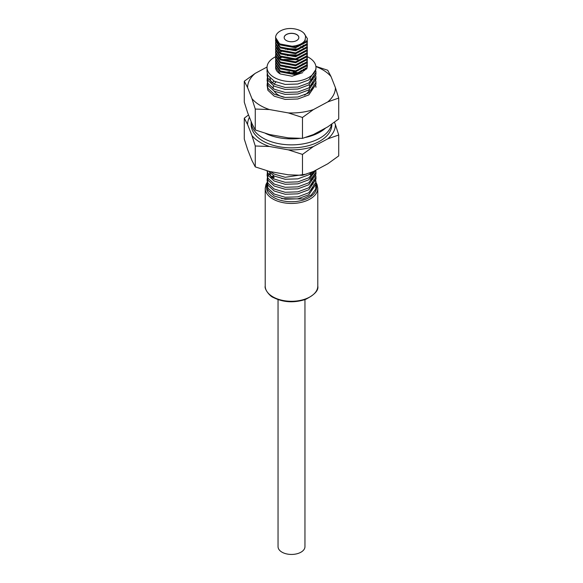 <?xml version="1.0" encoding="UTF-8"?>
<svg xmlns="http://www.w3.org/2000/svg" width="583" height="583" viewBox="0 0 583 583"><rect width="100%" height="100%" fill="white"/><g stroke="black" fill="none" stroke-linecap="round" stroke-linejoin="round"><path stroke-width="0.87" d="M331.858 124.099L331.858 124.565A40.358 23.298 0 0 1 306.942 146.085A40.358 23.298 0 0 1 262.962 141.035A40.358 23.298 0 0 1 251.142 124.565L251.142 121.57A40.358 23.298 0 0 0 251.142 121.57A40.358 23.298 0 0 0 262.962 138.04A40.358 23.298 0 0 0 304.734 143.578A40.358 23.298 0 0 0 331.581 124.296M249.451 117.256A43.914 25.353 0 0 0 247.586 124.514L251.965 135.599A43.914 25.353 0 0 0 260.448 142.492A43.914 25.353 0 0 0 269.47 146.493L288.279 149.846A43.914 25.353 0 0 0 313.384 146.544L327.814 138.812A43.914 25.353 0 0 0 335.414 124.616L334.467 122.219M251.965 135.599L255.267 145.99L269.47 146.493M288.279 149.846L302.482 154.408L302.482 175.308L288.279 174.805L269.47 171.453L255.267 166.891L251.965 160.551L247.586 149.474L244.284 139.075L244.284 118.174L247.586 124.514M255.267 145.99L255.267 166.891M302.482 154.408L313.384 146.544M327.814 138.812L338.716 135.008L338.716 155.909L327.814 163.772L313.384 171.504L302.482 175.308M338.716 135.008L335.414 124.616M248.533 114.931L244.284 118.174M299.728 138.39A40.358 23.298 180 0 1 298.977 138.47A40.358 23.298 180 0 1 265.491 133.39M315.899 66.549A43.914 25.353 180 0 1 331.035 76.592L335.414 87.676A43.914 25.353 180 0 1 327.814 101.879L338.716 98.068L338.716 118.976L327.814 126.832L313.384 134.564L302.482 138.375L288.279 137.865L269.47 134.513L255.267 129.958L255.267 109.05L269.47 109.553A43.914 25.353 180 0 1 251.965 98.658L255.267 109.05M313.384 109.604A43.914 25.353 180 0 1 299.64 112.541A43.914 25.353 180 0 1 288.279 112.905L302.482 117.467L313.384 109.604L327.814 101.879M309.136 84.724A18.343 10.589 180 0 1 309.828 87.275M309.573 89.425A18.343 10.589 180 0 1 304.486 95.102M255.267 129.958L251.965 123.618L247.586 112.534L244.284 102.142L244.284 81.234L247.586 87.574A43.914 25.353 180 0 1 255.186 73.371L244.284 81.234M302.482 138.375L302.482 117.467M288.279 112.905L269.47 109.553M251.965 98.658L247.586 87.574M255.186 73.371L267.058 67.016M302.577 63.736L304.618 64.101M331.035 76.592L327.733 70.252L315.877 66.338M338.716 98.068L335.414 87.676M283.87 97.252A18.343 10.589 180 0 1 274.236 91.196M273.252 88.667A18.343 10.589 180 0 1 273.157 87.625A18.343 10.589 180 0 1 273.442 85.767M274.156 84.185A18.343 10.589 180 0 1 275.934 82.021M325.642 127.998A40.358 23.298 180 0 1 305.835 137.355M304.953 299.618L304.953 546.679A13.453 7.768 180 0 1 296.645 553.85A13.453 7.768 180 0 1 281.99 552.167A13.453 7.768 180 0 1 278.047 546.679L278.047 299.618M296.689 34.528A7.339 4.234 0 0 0 288.694 33.61A7.339 4.234 0 0 0 284.161 37.523A7.339 4.234 0 0 0 286.311 40.519A7.339 4.234 0 0 0 294.306 41.437A7.339 4.234 0 0 0 298.839 37.523A7.339 4.234 0 0 0 296.689 34.528M298.839 37.567A7.339 4.234 0 0 0 296.689 34.623A7.339 4.234 0 0 0 288.731 33.697A7.339 4.234 0 0 0 284.161 37.567M275.642 56.719A24.457 14.116 0 0 0 274.207 57.484A24.457 14.116 0 0 0 267.043 67.468A24.457 14.116 0 0 0 274.207 77.452A24.457 14.116 0 0 0 300.857 80.512A24.457 14.116 0 0 0 315.957 67.468A24.457 14.116 0 0 0 308.793 57.484A24.457 14.116 0 0 0 307.394 56.74M315.957 67.468L315.957 69.333L308.793 79.951L297.833 84.018L285.167 84.433L274.207 81.197L267.881 75.287L267.043 71.833L267.043 67.468M315.826 70.842L315.957 72.35L308.793 82.968L297.833 87.035L285.167 87.45L274.207 84.214L267.881 78.304L267.203 73.341M315.957 72.35L315.957 74.325L308.793 84.943L297.833 89.01L285.167 89.425L274.207 86.189L267.881 80.279L267.043 74.85M315.826 75.834L315.957 77.342L308.793 87.96L297.833 92.027L285.167 92.442L274.207 89.206L267.881 83.296L267.203 78.333M315.957 77.342L315.957 79.317L308.793 89.935L297.833 94.001L285.167 94.417L274.207 91.181L267.881 85.271L267.043 79.842M313.516 75.848L314.543 77.357M315.06 78.341L315.607 79.842M315.826 80.826L315.957 82.334L308.793 92.952L297.833 97.018L285.167 97.434L274.207 94.198L267.881 88.288L267.203 83.325M315.957 82.334L315.957 84.309L308.793 94.927L297.833 98.993L285.167 99.409L274.207 96.173L267.881 90.263L267.043 84.834M315.826 85.818L315.957 87.326M285.743 174.353L280.561 173.428M306.49 174.084L285.167 177.305L274.207 174.069L270.665 171.664M312.473 171.876L308.793 174.791L297.833 178.864L285.167 179.28L274.207 176.037L268.486 171.191M315.374 170.433L308.793 177.808L297.833 181.881L285.167 182.297L274.207 179.054L267.881 173.144L267.131 170.812M315.899 170.156L308.793 179.783L297.833 183.856L285.167 184.272L274.207 181.029L267.881 175.119L267.043 170.783M315.826 170.681L315.957 172.189L308.793 182.8L297.833 186.873L285.167 187.289L274.207 184.046L267.881 178.136L267.203 173.173M315.957 172.189L315.957 174.164L308.793 184.775L297.833 188.848L285.167 189.264L274.207 186.021L267.881 180.111L267.043 174.681M315.826 175.672L315.957 177.181L308.793 187.792L297.833 191.865L285.167 192.281L274.207 189.038L267.881 183.128L267.203 178.165M312.75 171.766L313.909 173.187M314.543 174.171L315.279 175.672M315.607 176.664L315.899 178.165M315.957 177.181L315.957 179.156L308.793 189.766L297.833 193.84L285.167 194.256L274.207 191.013L267.881 185.102L267.043 179.673M311.045 173.187L312.306 174.324M313.516 175.687L314.543 177.188M315.06 178.172L315.607 179.681M315.826 180.664L315.957 182.173L308.793 192.784L297.833 196.857L285.167 197.273L274.207 194.03L267.881 188.12L267.203 183.157M309.741 174.171L311.562 175.607M315.957 182.173L315.957 184.148L308.793 194.758L297.833 198.832L285.167 199.248L274.207 196.005L267.881 190.094L267.043 184.665M283.877 59.415L298.328 59.75M285.612 67.198L297.323 67.577M303.517 69.202L304.967 69.771M301.105 70.397L303.612 71.206M283.411 72.489L299.414 72.984M267.116 175.672L267.48 174.164M267.48 177.181L268.18 175.68M268.829 174.696L270.169 173.187M267.116 180.664L267.48 179.156M271.306 177.196L273.551 175.68M267.116 185.656L267.48 184.148M272.698 178.179L274.207 177.29L272.844 178.267M303.947 33.26L307.394 38.638L306.855 40.89L295.617 46.88L280.263 44.009C288.774 49.001 305.696 45.277 305.317 38.084C307.256 31.854 294.801 26.636 284.985 29.15A15.894 9.175 0 0 0 275.606 37.523A15.894 9.175 0 0 0 280.263 44.009M275.606 37.523L280.263 44.935L295.617 47.806L306.855 41.823L307.394 38.638M307.285 40.599L306.855 43.885L295.617 49.876L280.263 47.004L275.606 40.14L275.693 39.105M275.606 40.14L275.606 41.065L280.263 47.93L295.617 50.801L306.855 44.818L307.394 41.633M304.902 39.972L305.354 40.38M307.285 43.594L306.855 46.88L295.617 52.871L280.263 50L275.606 43.135L275.693 42.1M275.606 43.135L275.606 44.06L280.263 50.925L295.617 53.796L306.855 47.806L307.394 44.629M307.285 46.589L306.855 49.876L295.617 55.866L280.263 52.995L275.606 46.13L275.693 45.095M275.606 46.13L275.606 47.055L280.263 53.92L295.617 56.791L306.855 50.801L307.394 47.624M303.736 45.102L304.712 45.809M307.285 49.584L306.855 52.871L295.617 58.861L280.263 55.99L275.606 49.125L275.693 48.09M275.606 49.118L275.606 50.051L280.263 56.915L295.617 59.787L306.855 53.796L307.394 50.619M307.372 51.085L307.161 50.051M303.743 46.028L302.971 45.561M300.711 46.589L302.971 47.631M307.285 52.579L306.855 55.866L295.617 61.856L280.263 58.985L275.606 52.113L275.693 51.085M275.606 52.113L275.606 53.046L280.263 59.911L295.617 62.782L306.855 56.791L307.394 53.614M307.285 55.574L306.855 58.861L295.617 64.851L280.263 61.98L275.606 55.108L275.693 54.081M275.606 55.108L275.606 56.041L280.263 62.906L295.617 65.777L306.855 59.787L307.394 56.609M307.285 58.57L306.855 61.856L295.617 67.847L280.263 64.975L275.606 58.103L275.693 57.076M275.606 58.103L275.606 59.036L280.263 65.901L295.617 68.772L306.855 62.782L307.394 59.604M307.285 61.565L306.855 64.851L295.617 70.842L280.263 67.971L275.606 61.098L275.693 60.071M275.606 61.098L275.606 62.024L280.263 68.896L295.617 71.767L306.855 65.777L307.394 62.6M307.285 64.56L306.855 67.847L295.617 73.837L280.263 70.966L275.606 64.094L275.693 63.066M275.606 64.094L275.606 65.019L280.263 71.891L295.617 74.762L306.855 68.772L307.394 65.595M275.795 39.564L275.621 40.599M275.795 41.633L276.16 40.606M275.795 56.609L276.16 55.582M278.018 52.987L278.448 52.587M285.218 49.125L287.383 48.622L299.312 49.118M297.417 49.584L287.171 49.591M281.363 51.544L279.818 52.463M275.795 62.6L276.16 61.572M278.018 58.978L278.448 58.577M279.002 58.111L280.525 57.076M285.218 55.115L287.383 54.613L299.312 55.108M297.417 55.574L287.171 55.582M281.363 57.535L279.818 58.453M275.606 67.285A15.894 9.175 0 0 0 275.606 67.468A15.894 9.175 0 0 0 280.263 73.961L275.606 67.089L275.693 66.061M315.826 185.656L315.731 189.169A24.457 14.116 0 0 0 315.957 187.274A24.457 14.116 0 0 0 315.811 185.751M303.452 71.308L305.317 68.029L304.61 70.507M302.781 72.62L292.061 76.205L280.263 73.961M281.633 198.643L302.869 198.992L311.286 194.962L315.731 189.169M313.195 76.249L311.278 81.168M271.117 82.196L269.791 77.962M285.379 67.14L297.432 67.555M303.306 69.326L304.851 70.033M312.43 77.087L313.115 79.354M313.195 81.241L311.278 86.16M283.331 72.46L289.569 71.833M293.22 71.957L298.416 72.758M310.287 78.938L311.723 80.782M312.43 82.079L313.115 84.346M313.195 86.233L311.278 91.152M272.064 82.91L274.105 81.139M313.137 171.606L311.278 176.008M271.117 177.043L269.791 172.801M312.43 171.927L313.115 174.2M313.195 176.081L311.278 181M310.287 173.778L311.723 175.621M312.43 176.919L313.115 179.192M313.195 181.073L311.278 185.992M272.064 177.757L274.105 175.986M310.287 178.77L311.723 180.613M312.43 181.911L313.115 184.184M313.195 186.064L311.278 190.984M277.843 58.46L277.712 57.87M285.634 49.234L287.915 48.673L298.897 49.242M280.161 52.929L277.712 48.885M277.646 47.886L277.989 46.166M278.273 45.518L279.162 44.184M280.161 46.939L277.712 42.894M272.91 296.842A26.286 15.18 0 0 0 301.557 300.128A26.286 15.18 0 0 0 317.786 286.107C318.748 290.334 314.638 294.779 305.448 299.443C293.847 303.124 283.09 302.446 273.165 297.403C270.206 296.543 264.15 289.175 265.214 286.107A26.286 15.18 0 0 0 272.91 296.842M267.072 184.024A25.069 14.473 0 0 0 273.777 197.506A25.069 14.473 0 0 0 303.59 199.947A25.069 14.473 0 0 0 315.957 184.097M317.786 286.107L317.786 188.273A26.286 15.18 180 0 1 301.557 202.294A26.286 15.18 180 0 1 272.91 199A26.286 15.18 180 0 1 265.214 188.273L265.214 286.107M317.786 188.273L316.984 184.388L315.957 182.457M315.039 181.226L313.967 180.067M313.071 179.243L311.344 177.924M275.606 67.089L275.606 67.468M267.087 182.399L266.016 184.381L265.214 188.273"/></g></svg>
